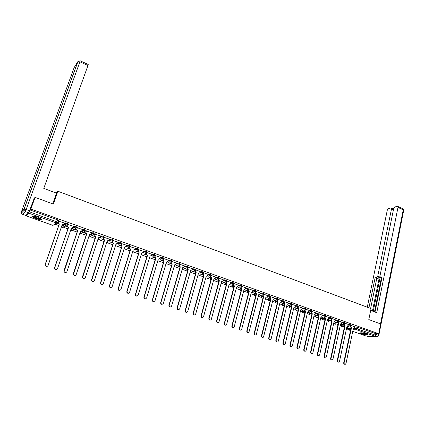 <?xml version="1.0" encoding="UTF-8"?>
<svg xmlns="http://www.w3.org/2000/svg" width="425" height="425" viewBox="0 0 425 425"><rect width="100%" height="100%" fill="white"/><g stroke="black" fill="none" stroke-linecap="round" stroke-linejoin="round"><path stroke-width="0.64" d="M67.649 224.326L67.846 223.762L65.54 222.891L65.253 223.55L67.628 224.395L66.045 225.123L65.222 224.214L65.253 223.55L61.763 225.898M76.845 227.603L77.031 227.046L74.747 226.185L74.471 226.838L76.819 227.678L75.257 228.406L74.428 227.455L74.471 226.838L71.081 228.921M85.935 230.844L86.116 230.297L83.858 229.447L83.587 230.095L85.908 230.924L84.363 231.652L83.539 230.663L83.587 230.095L81.903 231.041M94.929 234.048L95.104 233.511L94.26 232.948L92.863 232.672L92.602 233.314L94.897 234.138L93.378 234.86L92.549 233.835L92.602 233.314L90.987 234.148M103.822 237.219L103.998 236.688L103.174 236.135L101.777 235.864L101.522 236.502L103.796 237.309L102.287 238.037L101.522 236.502L99.939 237.251M112.625 240.353L112.79 239.833L111.993 239.291L110.59 239.02L110.346 239.652L112.593 240.454L111.106 241.182L110.346 239.652L108.784 240.332M121.327 243.456L121.492 242.946L120.721 242.415L119.308 242.138L119.074 242.771L121.295 243.562L119.829 244.29L119.074 242.771L117.523 243.392M129.944 246.527L130.098 246.022L129.354 245.501L127.936 245.23L127.707 245.852L129.907 246.638L128.456 247.366L127.707 245.852L126.161 246.426M138.465 249.565L138.619 249.066L137.891 248.556L136.468 248.285L136.25 248.901L138.428 249.682L136.993 250.405L136.25 248.901L134.709 249.433M146.896 252.572L147.045 252.083L146.343 251.579L144.914 251.308L144.702 251.924L146.859 252.689L145.44 253.417L144.702 251.924L143.076 252.615M160.119 257.215L155.242 255.553L155.38 255.064L154.705 254.57L153.255 254.304L153.069 254.91L155.199 255.669L153.802 256.397L153.069 254.91L151.523 255.367M168.295 260.132L163.498 258.48L163.636 258.012L162.977 257.529L161.527 257.258L161.346 257.863L163.455 258.618L162.074 259.34L161.346 257.863L159.8 258.288M171.663 261.402L171.801 260.934L171.169 260.456L169.718 260.185L169.538 260.791L171.626 261.534L170.26 262.262L169.538 260.791L167.981 261.205M179.754 264.292L179.887 263.824L179.27 263.357L177.82 263.086L177.645 263.686L179.695 264.467L178.362 265.147L177.645 263.686L176.088 264.047M187.76 267.15L187.893 266.682L187.292 266.225L185.837 265.954L185.667 266.549L187.117 266.826L187.68 267.373L186.378 268.005L185.667 266.549L184.11 266.889M195.686 269.976L195.819 269.508L195.229 269.062L193.779 268.791L193.609 269.386L195.649 270.103L195.388 271.044L196.169 272.51L195.808 272.537L195.102 271.097L195.388 271.044M203.527 272.776L203.66 272.308L203.086 271.878L201.636 271.602L201.466 272.191L202.922 272.467L203.4 273.1L202.167 273.631L201.466 272.191L199.904 272.483M211.294 275.549L211.422 275.081L210.864 274.656L209.413 274.38L209.249 274.975L210.699 275.251L211.135 275.915L209.945 276.404L209.249 274.975L207.676 275.241M218.981 278.295L219.109 277.828L218.562 277.413L217.111 277.132L216.952 277.722L218.402 278.003L218.949 278.418L218.795 278.704L217.643 279.145L216.952 277.722L215.374 277.971M226.594 281.01L226.722 280.543L226.185 280.139L224.735 279.857L224.575 280.447L226.026 280.723L226.562 281.132L226.376 281.462L225.261 281.86L224.575 280.447L222.998 280.675M234.127 283.698L234.255 283.236L233.729 282.837L232.278 282.556L232.124 283.14L234.095 283.82L232.804 284.548L232.124 283.14L230.541 283.353M241.591 286.365L241.713 285.897L241.198 285.51L239.748 285.228L239.599 285.812L241.559 286.482L240.274 287.21L239.599 285.812L238.005 286.004M248.976 289L249.098 288.538L248.598 288.155L247.148 287.874L246.999 288.453L248.949 289.117L247.669 289.845L246.999 288.453L245.4 288.628M256.291 291.614L256.408 291.146L255.919 290.774L254.474 290.493L254.325 291.072L256.264 291.725L254.989 292.453L254.325 291.072L252.726 291.231M263.537 294.201L263.654 293.733L263.171 293.367L261.726 293.085L261.582 293.664L263.505 294.307L262.241 295.04L261.582 293.664L259.978 293.808M270.709 296.762L270.821 296.294L270.353 295.938L268.908 295.657L268.765 296.23L270.683 296.868L270.316 297.388L269.423 297.596L268.765 296.23L267.155 296.358M277.812 299.296L277.923 298.833L277.467 298.483L276.022 298.196L275.878 298.77L277.785 299.402L277.392 299.944L276.532 300.13L275.878 298.77L274.268 298.887M284.846 301.808L284.957 301.341L284.511 301.001L283.066 300.714L282.928 301.288L284.819 301.909L284.405 302.473L283.576 302.642L282.928 301.288L281.308 301.389M291.816 304.295L291.927 303.832L291.486 303.498L290.041 303.211L289.908 303.779L291.789 304.396L291.348 304.98L290.551 305.129L289.908 303.779L288.283 303.87M298.717 306.76L298.823 306.297L298.392 305.968L296.953 305.681L296.82 306.244L298.69 306.861L298.223 307.456L297.457 307.588L296.82 306.244L295.189 306.329M305.554 309.198L305.66 308.736L305.24 308.417L303.795 308.13L303.668 308.693L305.527 309.299L305.038 309.91L304.3 310.027L303.668 308.693L302.032 308.763M312.322 311.621L312.428 311.153L312.019 310.84L310.579 310.553L310.447 311.116L312.301 311.716L311.791 312.343L311.079 312.444L310.447 311.116L308.81 311.174M319.032 314.011L319.138 313.549L318.734 313.241L317.294 312.954L317.167 313.512L319.01 314.107L318.474 314.744L317.794 314.835L317.167 313.512L315.525 313.56M325.678 316.386L325.385 315.621L323.946 315.334L323.823 315.892L325.656 316.476L325.098 317.13L324.445 317.204L323.823 315.892L322.171 315.929M332.26 318.739L331.973 317.98L330.538 317.688L330.416 318.245L332.238 318.824L331.665 319.488L331.033 319.552L330.416 318.245L328.764 318.272M338.783 321.066L338.502 320.317L337.067 320.025L336.945 320.578L338.762 321.151L338.172 321.821L337.562 321.879L336.945 320.578L335.288 320.593M345.243 323.372L344.973 322.628L343.538 322.336L343.416 322.888L345.228 323.457L344.027 324.185L343.416 322.888L341.758 322.899M351.645 325.662L351.379 324.923L349.945 324.631L349.828 325.178L351.629 325.741L350.439 326.469L351.039 327.733L351.502 327.76L344.107 362.807C344.064 363.885 344.478 364.379 345.35 364.283L346.014 363.433L353.372 328.424L353.983 328.408L354.673 326.692M361.728 333.853C364.496 334.725 366.562 335.081 367.912 334.927C368.289 334.741 367.837 334.417 366.557 333.944C363.773 333.067 361.707 332.711 360.358 332.865C359.98 333.051 360.437 333.381 361.728 333.853M35.923 218.546C38.335 219.369 40.078 219.725 41.161 219.624C42.043 219.22 40.843 218.386 37.554 217.117C35.137 216.293 33.384 215.932 32.295 216.033C31.418 216.447 32.629 217.287 35.923 218.546M55.101 224.257L58.693 225.532M61.54 226.541L62.48 227.471L66.406 225.197M63.654 227.29L67.947 228.809M72.654 230.477L77.1 232.055M81.558 233.638L86.153 235.264M90.371 236.762L95.11 238.441M98.685 239.711L103.971 241.581M107.355 242.781L112.731 244.688M115.929 245.825L121.407 247.764M124.419 248.832L129.981 250.808M132.818 251.812L138.47 253.815M141.153 254.766L146.869 256.796M149.531 257.736L155.183 259.739M157.824 260.679L163.407 262.655M166.032 263.59L171.546 265.54M174.154 266.47L179.6 268.398M182.197 269.317L187.531 271.208M190.15 272.138L195.256 273.95M198.029 274.933L202.9 276.659M205.827 277.695L210.471 279.342M213.541 280.431L217.876 281.972M221.181 283.14L225.298 284.601M228.746 285.823L232.64 287.204M236.236 288.479L239.913 289.781M243.653 291.109L247.116 292.336M250.994 293.712L254.251 294.865M258.262 296.289L261.317 297.373M265.466 298.839L268.318 299.853M272.595 301.368L275.251 302.313M279.655 303.87L282.12 304.746M286.647 306.351L288.926 307.158M293.574 308.81L295.662 309.549M297.739 310.282L298.084 310.409M300.433 311.238L302.34 311.918M304.433 312.657L304.895 312.821M307.233 313.65L308.959 314.261M311.068 315.01L311.642 315.212M313.963 316.035L315.515 316.588M317.64 317.342L318.325 317.581M320.631 318.399L322.007 318.888M324.147 319.648L324.944 319.929M327.239 320.742L328.445 321.172M330.602 321.938L331.505 322.256M333.784 323.064L334.82 323.43M336.998 324.201L338.002 324.562M340.271 325.364L341.142 325.672M343.331 326.448L344.441 326.841M346.694 327.643L347.331 327.866M35.068 197.381L30.844 209.047L378.691 333.726L380.646 323.919L368.799 319.579L371.041 308.614L57.88 191.245L53.353 204.074L35.068 197.381L33.904 198.608M25.983 215.316L25.914 215.815L28.666 213.122L29.288 211.756L57.933 222.232L56.328 222.96L28.666 213.122M30.844 209.047L29.947 209.939L29.288 211.756M347.522 326.968L350.423 326.878M354.631 326.894L356.299 326.899L355.975 328.44L375.541 335.197L374.701 336.17L365.638 335.883M375.541 335.197L375.843 333.673L378.691 333.726M341.169 324.19L341.944 324.307M341.913 324.456L342.359 324.456L341.615 324.19M344.447 324.201L345.121 325.492L337.599 360.666C337.556 361.765 337.981 362.259 338.868 362.148L339.522 361.298L347.013 326.161L347.639 326.14L348.373 324.44L345.254 323.329M334.73 321.9L335.607 322.054M335.575 322.203L336.016 322.198L335.171 321.9M341.918 322.155L338.794 321.018M328.233 319.589L329.21 319.781M329.178 319.929L328.668 319.584M331.511 319.563L332.191 320.891L324.402 356.331C324.365 357.462 324.806 357.956 325.731 357.813L326.363 356.973L334.108 321.576L334.788 321.539L335.506 319.844L332.27 318.686M321.677 317.257L322.756 317.48M322.724 317.634L322.108 317.252M324.944 317.225L325.63 318.559L317.709 354.131C317.672 355.284 318.128 355.778 319.074 355.613L319.69 354.779L327.569 319.249L328.27 319.202L328.982 317.512L325.688 316.338M315.058 314.904L316.243 315.164M316.211 315.313L315.483 314.893M322.347 315.164L319.042 313.963M308.375 312.529L309.671 312.827M309.634 312.975L308.794 312.518M315.701 312.789L312.338 311.567M301.633 310.133L303.036 310.468M302.998 310.617L302.047 310.117M305.586 311.429L305.15 311.419L304.518 310.091L304.884 310.075L305.586 311.429L297.25 347.406C297.224 348.622 297.712 349.111 298.717 348.877L299.285 348.075L307.578 312.136L308.359 312.056L309.044 310.388L305.564 309.145M294.822 307.711L296.337 308.082M296.305 308.237L295.232 307.689M302.217 307.971L298.727 306.707M287.953 305.267L289.579 305.681M289.542 305.83L288.357 305.246M291.901 306.558L291.476 306.553L290.838 305.214L291.194 305.192L291.901 306.558L283.278 342.816C283.257 344.08 283.778 344.569 284.824 344.271L285.356 343.496L293.935 307.286L294.775 307.174L295.433 305.527L291.826 304.236M281.01 302.797L282.758 303.253M282.721 303.408L281.408 302.775M284.962 304.093L284.543 304.087L283.895 302.738L284.251 302.717L284.962 304.093L276.192 340.483C276.176 341.78 276.707 342.263 277.78 341.928L278.285 341.174L287.013 304.821L287.884 304.693L288.527 303.062L284.862 301.75M274.008 300.305L275.868 300.804M275.83 300.958L274.401 300.278M281.504 300.571L277.828 299.237M266.932 297.792L268.913 298.329M268.876 298.483L267.32 297.76M274.47 298.058L270.725 296.698M259.792 295.253L261.896 295.832M261.858 295.986L260.174 295.221M267.362 295.524L263.553 294.137M252.577 292.687L255.143 293.431L252.955 292.65M260.19 292.958L256.307 291.55M245.299 290.1L247.982 290.881L245.666 290.057M252.944 290.371L248.992 288.936M237.942 287.481L240.752 288.309L238.303 287.438M245.629 287.757L241.607 286.296M230.515 284.84L233.134 285.6M233.091 285.759L230.871 284.798M238.239 285.117L234.148 283.629M223.013 282.173L225.765 282.981M225.723 283.135L226.068 283.092M226.945 283.454L226.562 283.47L225.882 282.067L226.19 282.025L226.945 283.454L216.899 320.997C216.989 322.58 217.664 322.995 218.917 322.24L229.165 284.245L230.329 283.9L230.828 282.444L226.615 280.941M215.438 279.48L218.328 280.335M223.242 279.762L219.002 278.221M207.788 276.76L210.768 277.817L208.123 276.702M215.629 277.042L211.315 275.474M200.058 274.008L203.203 275.044M207.942 274.295L203.554 272.701M192.249 271.235L195.521 272.382M200.17 271.522L195.707 269.896M192.323 268.717L187.776 267.086M184.397 265.885L179.764 264.244M176.391 263.027L171.668 261.375M151.858 254.262L146.907 252.593M143.507 251.281L138.486 249.602M135.07 248.269L129.96 246.59M126.544 245.225L121.422 243.546M117.927 242.144L112.758 240.454M109.214 239.036L104.003 237.325M103.801 239.594L100.879 238.738L104.114 239.891M100.406 235.891L95.152 234.164M91.508 232.714L86.201 230.966M82.508 229.5L77.159 227.736M73.408 226.254L68.011 224.469M64.207 222.971L58.767 221.17M61.981 225.277L62.332 225.038M63.851 224.012L65.471 222.913M73.089 227.194L74.683 226.212M82.216 230.361L83.799 229.468M91.242 233.5L92.809 232.693M100.167 236.619L101.724 235.88M108.991 239.711L110.543 239.031M117.725 242.776L119.271 242.149M126.358 245.815L127.904 245.236M134.895 248.827L136.441 248.29M143.347 251.807L144.893 251.313M151.709 254.761L153.255 254.304L153.085 254.904L151.475 255.505M159.981 257.688L161.527 257.258L161.357 257.863L159.773 258.368M168.162 260.583L169.713 260.19L169.538 260.791L167.987 261.184M176.263 263.452L177.82 263.086M184.28 266.294L185.837 265.954M187.659 270.141L187.935 269.971M192.217 269.105L193.779 268.791M195.373 272.882L195.845 272.68M200.069 271.894L201.636 271.602M203.012 275.597L203.676 275.368M207.841 274.651L209.413 274.38M210.572 278.285L211.326 278.056L210.646 276.638L210.943 276.59L211.714 278.035L211.342 278.056L211.639 278.008M215.533 277.387L217.111 277.132M218.057 280.946L218.859 280.718M223.152 280.091L224.735 279.857M225.473 283.581L226.339 283.358M230.695 282.768L232.278 282.556M232.81 286.195L233.761 285.967M238.159 285.425L239.748 285.228M240.083 288.777L241.129 288.554M245.554 288.054L247.148 287.874M247.281 291.337L248.428 291.109M252.87 290.658L254.474 290.493M254.416 293.872L255.669 293.648M260.121 293.234L261.726 293.085M261.476 296.384L262.841 296.161M267.298 295.789L268.908 295.657M268.473 298.871L269.955 298.653M274.407 298.318L276.022 298.196M275.4 301.33L276.999 301.123M281.446 300.826L283.066 300.714M282.269 303.774L283.985 303.567M288.416 303.307L290.041 303.211M289.069 306.191L290.902 305.995M295.322 305.766L296.953 305.681M295.805 308.587L297.76 308.396M302.164 308.199L303.795 308.13M302.478 310.957L304.555 310.776M308.938 310.617L310.579 310.553M309.092 313.31L311.291 313.14M315.647 313.007L317.294 312.954M315.642 315.637L317.958 315.478M322.299 315.371L323.946 315.334M322.139 317.942L324.572 317.799M328.886 317.719L330.538 317.688M328.567 320.232L331.123 320.099M335.41 320.046L337.067 320.025M334.942 322.495L337.615 322.378M341.875 322.352L343.538 322.336M341.264 324.743L344.048 324.642M348.282 324.631L349.945 324.631M56.036 192.966L57.88 191.245M347.549 326.458L348.224 326.543M348.192 326.687L348.643 326.692L347.995 326.464M354.668 326.708L351.656 325.614M56.78 223.056L58.857 223.794M65.423 226.132L68.112 227.088M74.428 229.335L77.26 230.339M83.337 232.502L86.307 233.559M92.156 235.636L95.258 236.741M109.576 241.83L112.875 243.004M118.24 244.912L121.539 246.086M126.809 247.961L130.114 249.135M135.293 250.978L138.598 252.153M143.687 253.964L146.992 255.138M151.991 256.918L155.3 258.092M160.209 259.84L163.519 261.014M168.343 262.73L171.657 263.909M176.396 265.593L179.706 266.773M184.365 268.43L187.675 269.604M62.188 225.611L62.751 225.861M71.225 228.831L71.782 229.07M80.251 232.055L80.713 232.241M89.271 235.275L89.537 235.381M29.947 209.939L57.598 219.831L58.554 220.442L57.954 222.169M375.843 333.673L356.299 326.899M226.063 283.087L223.364 282.126M218.482 280.388L215.783 279.427M203.097 274.917L200.387 273.95M195.288 272.138L192.573 271.171M187.393 269.328L184.673 268.361M179.424 266.491L176.699 265.524M171.365 263.627L168.64 262.661M163.227 260.732L160.496 259.76M155.003 257.805L152.272 256.833M146.694 254.851L143.958 253.879M138.3 251.866L135.559 250.888M129.811 248.843L127.07 247.871M121.237 245.793L118.485 244.816M112.567 242.712L109.815 241.729M94.945 236.443L92.374 235.53M85.993 233.256L83.55 232.39M76.941 230.037L74.625 229.213M67.787 226.78L65.609 226.004M58.533 223.492L57.12 222.987M350.827 326.49L351.502 327.76M344.797 364.289C344.006 364.252 343.639 363.747 343.708 362.769L351.103 327.76M345.121 325.492L344.664 325.47L344.059 324.195M338.3 362.164C337.503 362.121 337.137 361.611 337.206 360.634L344.728 325.492M338.008 321.89L338.688 323.202L338.231 323.181L337.62 321.895M331.744 360.012C330.942 359.97 330.57 359.46 330.645 358.477L338.295 323.202M338.688 323.202L331.033 358.509C330.99 359.624 331.426 360.118 332.329 359.991L332.977 359.146L340.59 323.877L341.243 323.85L341.923 322.134M370.669 310.436L376.747 312.704L397.991 207.448L397.747 206.412L397.306 206.353L394.905 206.943L393.699 208.494L379.971 275.921L380.285 277.148L381.969 277.759M375.015 312.056L382.107 277.068L380.625 277.222M393.412 209.907L391.483 209.036L391.244 208.006L390.825 207.952L388.487 208.526L387.308 210.051L367.269 307.195M376.545 277.642L377.756 276.154L379.429 276.824L378.218 278.306L376.545 277.642L375.1 277.791L368.927 307.817M391.483 209.036L377.756 276.154M375.222 335.883L376.29 333.683M374.494 311.865L381.438 277.61M379.429 276.824L372.443 311.1M380.2 277.084L373.219 311.387M393.454 209.01L391.244 208.006M378.218 278.306L376.768 278.455L370.621 308.454M376.768 278.455L375.1 277.791M52.716 203.846L56.498 193.141L43.77 188.387L87.959 65.508L79.916 61.822L26.159 209.509L29.522 210.71L34.244 198.247M25.84 215.464L28.581 212.766L25.224 211.57L22.557 214.301L25.84 215.464L22.53 214.322M88.198 64.483L87.959 65.508M29.522 210.71L28.581 212.766M367.556 334.358L366.876 334.454C364.108 334.162 362.1 333.614 360.841 332.802M361.388 332.817L367.051 334.13M360.48 332.839C362.212 333.742 364.48 334.332 367.269 334.592L367.875 334.555M41.023 218.758L40.986 218.827C40.317 219.635 32.311 216.904 32.741 216.006M33.224 216.033C35.323 217.483 37.761 218.312 40.55 218.524L40.641 218.503M32.199 216.054C32.842 217.196 39.748 219.544 41.294 219.151L41.427 219.119M332.191 320.891L331.739 320.87L331.123 319.579M325.13 357.845C324.317 357.802 323.946 357.287 324.02 356.299L331.803 320.896M325.63 318.559L325.183 318.543L324.567 317.236M318.453 355.656C317.629 355.608 317.257 355.093 317.332 354.105L325.247 318.564M318.325 314.867L319.01 316.205L318.569 316.189L317.948 314.872M311.711 353.446C310.877 353.398 310.5 352.877 310.579 351.884L318.633 316.211M319.01 316.205L310.957 351.911C310.919 353.085 311.387 353.573 312.348 353.388L312.954 352.569L320.971 316.901L321.698 316.843L322.352 315.143M312.327 313.825L311.892 313.815L311.265 312.492L311.637 312.481L312.327 313.825L304.135 349.669C304.103 350.864 304.582 351.353 305.564 351.146L306.154 350.333L314.309 314.532L315.058 314.463L315.701 312.768M304.906 351.215C304.066 351.167 303.684 350.646 303.763 349.647L311.955 313.836M298.031 348.962C297.187 348.914 296.799 348.388 296.884 347.384L305.214 311.44M298.775 309.007L298.345 308.996L297.707 307.663L298.074 307.647L298.775 309.007L290.296 345.121C290.275 346.364 290.774 346.853 291.805 346.587L292.352 345.796L300.788 309.724L301.601 309.628L302.223 307.95M291.098 346.688C290.238 346.641 289.85 346.109 289.935 345.1L298.414 309.023M284.091 344.393C283.225 344.34 282.832 343.809 282.922 342.794L291.545 306.579M277.02 342.072C276.144 342.024 275.751 341.487 275.836 340.467L284.607 304.114M277.955 301.601L277.536 301.596L276.888 300.241L277.238 300.22L277.955 301.601L269.03 338.13C269.025 339.458 269.572 339.936 270.672 339.564L271.15 338.826L280.027 302.334L280.93 302.191L281.509 300.555M269.88 339.729C268.993 339.681 268.595 339.145 268.685 338.119L277.605 301.623M270.879 299.083L270.47 299.083L269.811 297.723L270.157 297.697L270.879 299.083L261.805 335.755C261.805 337.11 262.368 337.583 263.489 337.174L272.972 299.827L273.913 299.657L274.476 298.037M262.671 337.365C261.773 337.317 261.37 336.775 261.465 335.745L270.534 299.11M263.734 296.544L263.33 296.544L262.671 295.173L263.006 295.147L263.734 296.544L254.506 333.359C254.517 334.746 255.096 335.213 256.243 334.757L265.848 297.293L266.826 297.102L267.368 295.502M266.098 297.362L265.827 297.394M255.388 334.98C254.479 334.927 254.076 334.385 254.171 333.349L263.399 296.57M256.525 293.978L256.121 293.983L255.457 292.607L255.786 292.575L256.525 293.978L247.132 330.932C247.159 332.355 247.754 332.817 248.923 332.313L258.655 294.737L259.664 294.514L260.196 292.937M258.921 294.807L258.628 294.838M248.035 332.568C247.116 332.52 246.707 331.973 246.803 330.926L256.19 294.004M249.236 291.385L248.837 291.391L248.173 290.009L248.498 289.972L249.236 291.385L239.689 328.488C239.727 329.949 240.343 330.4 241.533 329.837L251.393 292.15L252.439 291.906L252.949 290.349M251.674 292.225L251.366 292.257M240.614 330.129C239.679 330.082 239.264 329.534 239.365 328.483L248.912 291.417M241.878 288.766L241.485 288.777L240.816 287.385L241.134 287.348L241.878 288.766L232.167 326.017C232.22 327.516 232.852 327.957 234.069 327.335L244.056 289.542L245.14 289.266L245.634 287.736M244.359 289.616L244.03 289.653M233.113 327.67C232.167 327.622 231.747 327.075 231.848 326.012L241.559 288.803M234.451 286.126L234.063 286.137L233.383 284.739L233.702 284.702L234.451 286.126L224.57 323.521C224.639 325.061 225.292 325.486 226.53 324.806L236.651 286.907L237.772 286.593L238.244 285.095M236.969 286.987L236.619 287.018M225.537 325.189C224.581 325.141 224.156 324.583 224.262 323.521L234.133 286.163M229.505 284.325L229.139 284.362M217.887 322.676C216.915 322.633 216.484 322.076 216.591 321.002L226.637 283.496M219.369 280.76L218.992 280.776L218.301 279.363L218.609 279.321L219.369 280.76L209.148 318.447C209.259 320.078 209.955 320.477 211.23 319.648L221.611 281.557L222.812 281.169L223.247 279.735M221.972 281.637L221.579 281.674M210.163 320.142C209.174 320.099 208.739 319.536 208.845 318.458L219.061 280.803M214.359 278.922L213.945 278.965M202.353 317.576C201.354 317.539 200.913 316.976 201.025 315.887L211.416 278.083M211.714 278.035L201.317 315.876C201.455 317.549 202.167 317.937 203.458 317.023L213.977 278.842L215.215 278.418L215.634 277.015M203.979 275.288L203.612 275.31L202.916 273.881L203.979 275.288L193.402 313.273C193.572 314.999 194.305 315.366 195.612 314.373L206.268 276.101L207.543 275.628L207.947 274.268M206.672 276.181L206.231 276.223M194.469 314.989C193.455 314.957 193.003 314.388 193.12 313.289L203.687 275.336M203.421 273.062L203.208 273.828M198.911 273.413L198.443 273.456M186.506 312.375C185.475 312.343 185.013 311.775 185.13 310.664L195.883 272.563M196.169 272.51L185.412 310.648C185.608 312.423 186.363 312.768 187.675 311.684L198.48 273.328L199.792 272.813L200.18 271.495M188.275 269.7L187.919 269.732L187.212 268.287L188.275 269.7L177.337 307.992C177.57 309.814 178.341 310.138 179.658 308.964L190.613 270.534L191.962 269.965L192.334 268.69M191.069 270.613L190.575 270.656M178.458 309.729C177.411 309.708 176.943 309.134 177.06 308.013L187.993 269.758M187.77 267.261L187.489 268.228M180.301 266.863L179.95 266.895L179.238 265.444L180.301 266.863L169.171 305.309C169.447 307.185 170.239 307.487 171.551 306.212L182.66 267.702L184.052 267.086L184.407 265.859M183.148 267.787L182.623 267.835M170.329 307.062C169.262 307.041 168.789 306.467 168.906 305.331L180.03 266.927M179.844 264.228L179.509 265.381M172.247 263.999L171.902 264.037L171.185 262.576L172.247 263.999L160.926 302.6C161.24 304.523 162.053 304.799 163.359 303.429L174.633 264.849L176.051 264.175L176.396 262.995M175.148 264.929L174.59 264.977M162.116 304.358C161.027 304.353 160.549 303.774 160.666 302.627L171.982 264.063M171.79 261.354L171.185 262.581M164.108 261.104L163.768 261.141L163.046 259.675L164.108 261.104L152.57 299.944C152.968 301.83 153.797 302.069 155.061 300.672L166.515 261.959L167.96 261.263L168.305 260.105M153.818 301.633C152.75 301.649 152.256 301.091 152.32 299.97L163.848 261.168M163.652 258.442L163.306 259.606M155.428 255.505L155.045 256.79L155.63 258.246L154.796 256.859L155.178 255.568M145.43 298.876C144.388 298.913 143.873 298.387 143.889 297.293L155.63 258.246M155.879 258.177L144.128 297.261C144.596 299.088 145.44 299.306 146.662 297.914L158.318 259.043L159.779 258.347L160.129 257.183M147.114 252.535L146.715 253.879L147.326 255.298L146.476 253.953L146.875 252.604M136.962 296.087C135.942 296.151 135.41 295.646 135.368 294.583L147.326 255.298M147.571 255.223L135.607 294.552C136.138 296.315 136.993 296.507 138.178 295.125L150.03 256.1L151.512 255.404L151.868 254.235M138.715 249.533L138.306 250.941L139.172 252.238L138.853 252.285L138.067 251.016L138.465 249.661M128.398 293.271C127.399 293.351 126.857 292.878 126.767 291.842L138.938 252.312M139.172 252.238L126.99 291.805C127.585 293.516 128.456 293.68 129.598 292.304L141.658 253.119L143.156 252.423L143.517 251.249M130.225 246.5L129.806 247.966L130.454 249.294L129.577 248.051L130.002 246.574M119.749 290.418C118.766 290.525 118.208 290.078 118.07 289.069L130.454 249.294M130.682 249.215L118.293 289.032C118.942 290.679 119.818 290.822 120.928 289.457L133.195 250.107L134.714 249.411L135.081 248.237M121.651 243.435L121.215 244.965L121.885 246.25L120.998 245.05L121.433 243.509M111.01 287.539C110.043 287.667 109.469 287.242 109.289 286.264L121.885 246.25M122.108 246.165L109.501 286.222C110.203 287.81 111.09 287.927 112.168 286.578L124.647 247.068L126.183 246.373L126.554 245.188M112.976 240.337L112.54 241.926L113.22 243.169L112.328 242.011L112.768 240.417M102.175 284.623L100.417 283.427L100.475 282.848L113.22 243.169M113.438 243.079L100.619 283.379C101.368 284.909 102.266 285.005 103.307 283.666L116.004 243.992L117.555 243.297L117.938 242.112M104.215 237.208L103.769 238.85L104.465 240.056L103.562 238.946L104.013 237.288M93.25 281.674L91.444 280.553L91.497 279.894L104.465 240.056M104.672 239.966L91.641 280.505C92.432 281.977 93.335 282.046 94.355 280.723L107.265 240.885L108.837 240.189L109.225 238.999M95.354 234.042L94.902 235.742L95.614 236.906L94.711 235.838L95.163 234.122M84.23 278.694L82.381 277.642L82.423 276.914L95.614 236.906M95.811 236.81L82.567 277.589C83.401 279.007 84.309 279.06 85.297 277.743L98.435 237.745L100.029 237.049L100.422 235.854M86.397 230.844L85.946 232.597L86.668 233.723L85.76 232.698L86.217 230.924M90.451 234.584L89.457 234.717M75.119 275.676L73.217 274.699L73.249 273.902L86.668 233.723M86.854 233.628L73.397 274.64C74.263 276.006 75.183 276.038 76.144 274.736L89.505 234.568L91.12 233.872L91.518 232.672M77.345 227.609L76.893 229.42L77.621 230.509L76.713 229.521L77.175 227.688M81.488 231.359L80.431 231.508M65.907 272.622L63.957 271.713L63.973 270.852L77.621 230.509M77.802 230.408L64.122 271.655C65.025 272.967 65.944 272.983 66.884 271.692L80.484 231.359L82.115 230.663L82.519 229.458M68.191 224.336L67.74 226.201L68.478 227.258L67.57 226.307L68.032 224.421M72.425 228.087L71.304 228.262M56.599 269.524L54.591 268.69L54.591 267.766L68.478 227.258M68.648 227.152L54.745 267.702L54.751 268.627C55.68 269.896 56.605 269.891 57.524 268.616L71.358 228.113L73.01 227.417L73.424 226.206M58.932 221.032L58.485 222.944L59.234 223.97L58.326 223.056L58.783 221.112M63.267 224.782L62.082 224.984M47.191 266.395L45.124 265.63L45.103 264.653L59.234 223.97M59.394 223.858L45.247 264.584L45.268 265.567C46.229 266.788 47.159 266.773 48.062 265.508L62.135 224.83L63.808 224.14L64.228 222.923M56.807 223.035L52.971 225.372L56.328 222.96L57.598 219.831M25.914 215.815L52.912 225.356M347.698 326.873L347.379 328.382L350.965 328.408M353.945 328.429L355.975 328.44L356.58 329.726L353.106 329.688M350.699 329.667L347.969 329.641L350.513 330.538L347.916 329.635M365.691 335.915L352.755 331.346L365.856 335.962M374.701 336.17L356.58 329.726L357.409 328.732L357.728 327.192M75.501 228.464L71.496 230.663L70.741 229.925M80.282 231.949L81.175 231.45M84.506 231.694L80.415 233.824L79.81 233.362M89.372 234.982L89.973 234.669M93.426 234.876L89.239 236.948L88.804 236.683M98.35 238.005L98.722 237.83M143.161 252.413L144.702 251.924L144.914 251.308M187.712 270.018L187.765 270.555M192.047 269.7L193.609 269.386L194.315 270.831L195.649 270.103M195.208 273.461L195.41 272.765L195.266 273.339L195.681 273.264M203.07 275.474L202.911 276.053L203.517 275.953M210.635 278.163L210.476 278.742L211.268 278.614M218.126 280.824L217.972 281.403L218.939 281.26M225.548 283.464L225.393 284.033L226.536 283.884M232.895 286.073L232.741 286.641L234.048 286.487M240.167 288.66L240.019 289.228L241.49 289.064M247.377 291.221L247.228 291.784L248.859 291.619M254.511 293.755L254.368 294.318L256.153 294.158M261.582 296.267L261.439 296.831L263.373 296.671M268.579 298.754L268.441 299.317L270.523 299.163M275.517 301.219L275.379 301.777L277.605 301.633M282.386 303.663L282.253 304.215L284.893 304.066M289.191 306.08L289.058 306.632L291.391 306.515M295.938 308.476L295.805 309.028L298.196 308.927M302.616 310.85L302.488 311.397L304.948 311.312M309.235 313.204L309.108 313.751L311.642 313.677M315.791 315.531L315.669 316.078L318.283 316.019M322.288 317.842L322.166 318.383L324.87 318.341M328.727 320.131L328.61 320.673L331.394 320.641M335.107 322.4L334.99 322.936L337.864 322.92M341.434 324.647L341.317 325.183L344.277 325.178M348.165 325.178L349.828 325.178L350.439 326.469M341.142 325.274L341.913 326.448L342.375 326.448M334.826 323.032L335.591 324.206L336.069 324.206M328.451 320.769L329.216 321.948L329.704 321.943M322.012 318.484L322.777 319.669L323.282 319.658M315.52 316.179L316.28 317.369L316.806 317.358M308.964 313.852L309.724 315.047L310.266 315.031M302.35 311.504L303.11 312.699L303.663 312.683M295.672 309.134L296.427 310.335L297.006 310.314M288.931 306.738L289.691 307.95L290.28 307.923M282.131 304.327L282.885 305.538L283.496 305.506M275.262 301.888L276.016 303.105L276.648 303.067M268.329 299.423L269.083 300.65L269.737 300.603M261.332 296.942L262.082 298.169L262.762 298.116M254.267 294.435L255.016 295.667L255.717 295.609M247.132 291.901L247.881 293.138L248.466 293.138M239.928 289.34L240.678 290.588L241.081 290.631M232.656 286.758L233.633 288.06M225.314 284.15L226.121 285.43L225.346 284.043L225.5 283.47M217.898 281.52L218.54 282.742M210.407 278.858L210.89 279.99M202.847 276.176L203.177 277.174M195.373 274.375L195.245 273.344L195.394 274.284M187.489 270.72L187.558 271.293M141.084 254.984L141.493 254.644M132.568 252.131L133.259 251.664M123.973 249.188L124.934 248.646M106.553 243.079L108.024 242.494M97.718 239.918L99.434 239.365M61.646 226.238L62.698 227.529M347.198 328.472L347.969 329.641L347.22 328.397L347.538 326.889M351.438 327.739L351.039 327.733M344.107 362.807L343.708 362.769M345.063 325.47L344.664 325.47M337.599 360.666L337.206 360.634M338.624 323.181L338.231 323.181M331.033 358.509L330.645 358.477M366.642 335.978L368.124 336.504L376.996 336.722L375.062 336.032M376.125 334.507L378.255 335.267L378.563 333.721M380.524 323.877L403.251 209.86L397.991 207.448M402.868 208.76L403.686 210.449L378.781 335.532M378.255 335.267L376.996 336.722L377.724 336.696L378.76 335.644L378.255 335.267M368.735 336.52L366.573 335.978M74.131 67.623L21.356 211.937L23.997 209.143L77.817 61.689L74.131 67.623M78.827 60.796L77.817 61.689L79.916 61.822L80.171 60.802M22.504 214.312L21.378 213.18L22.504 214.312M88.225 64.494L80.198 60.812L77.966 61.556L24.124 209.089L24.018 210.423L23.997 209.143L26.159 209.509L25.224 211.57L24.018 210.423L21.378 213.18L21.335 211.995M332.127 320.87L331.739 320.87M324.402 356.331L324.02 356.299M325.566 318.538L325.183 318.543M317.709 354.131L317.332 354.105M318.947 316.179L318.569 316.189M310.957 351.911L310.579 351.884M312.263 313.804L311.892 313.815M304.135 349.669L303.763 349.647M305.522 311.403L305.15 311.419M297.25 347.406L296.884 347.384M298.711 308.98L298.345 308.996M290.296 345.121L289.935 345.1M291.837 306.537L291.476 306.553M283.278 342.816L282.922 342.794M276.192 340.483L275.836 340.467M277.886 301.575L277.536 301.596M269.03 338.13L268.685 338.119M270.81 299.057L270.47 299.083M261.805 335.755L261.465 335.745M263.665 296.517L263.33 296.544M254.506 333.359L254.171 333.349M256.45 293.951L256.121 293.983M247.132 330.932L246.803 330.926M249.167 291.359L248.837 291.391M239.689 328.488L239.365 328.483M241.809 288.745L241.485 288.777M232.167 326.017L231.848 326.012M234.377 286.099L234.063 286.137M224.57 323.521L224.262 323.521M226.876 283.433L226.562 283.47M216.899 320.997L216.591 321.002M219.295 280.734L218.992 280.776M209.148 318.447L208.845 318.458M201.317 315.876L201.025 315.887M203.904 275.262L203.612 275.31M193.402 313.273L193.12 313.289M196.09 272.483L195.808 272.537M185.412 310.648L185.13 310.664M188.201 269.673L187.919 269.732M177.337 307.992L177.06 308.013M180.227 266.836L179.95 266.895M169.171 305.309L168.906 305.331M172.167 263.973L171.902 264.037M41.331 219.146L41.161 219.624M341.28 324.663L341.163 325.199C341.089 326.06 341.477 326.474 342.337 326.448M334.964 322.416L334.847 322.952C334.767 323.823 335.16 324.238 336.026 324.206M328.589 320.147L328.467 320.689C328.387 321.566 328.785 321.985 329.662 321.943M322.155 317.858L322.033 318.399C321.953 319.292 322.352 319.712 323.239 319.664M315.663 315.552L315.541 316.094C315.456 316.997 315.86 317.417 316.758 317.358M309.113 313.22L308.986 313.767C308.901 314.681 309.31 315.1 310.213 315.031M302.499 310.866L302.372 311.413C302.281 312.343 302.696 312.763 303.615 312.683M295.827 308.492L295.699 309.044C295.603 309.979 296.023 310.404 296.953 310.314M289.09 306.096L288.957 306.648C288.867 307.599 289.287 308.024 290.227 307.923M282.29 303.678L282.158 304.231C282.062 305.198 282.492 305.623 283.438 305.506M275.427 301.235L275.288 301.793C275.193 302.77 275.628 303.195 276.59 303.067M268.499 298.77L268.361 299.328C268.26 300.321 268.701 300.751 269.678 300.608M261.502 296.278L261.359 296.841C261.263 297.851 261.71 298.281 262.698 298.122M254.442 293.771L254.299 294.334C254.198 295.359 254.649 295.784 255.653 295.614M247.308 291.231L247.164 291.794C247.053 292.798 247.488 293.234 248.476 293.107M240.109 288.671L239.96 289.239C239.822 290.137 240.199 290.594 241.087 290.604M232.842 286.083L232.693 286.652L233.638 288.049M218.089 280.835L217.935 281.408L218.53 282.763M210.603 278.173L210.88 280.033M203.044 275.48L203.155 277.238M187.696 270.018L187.526 271.405M136.468 248.285L136.202 249.151L134.576 249.709M127.936 245.23L127.654 246.155L125.943 246.787M119.308 242.138L119.016 243.127L117.13 243.886M110.59 239.02L110.287 240.067L107.079 241.458M101.777 235.864L101.469 236.969L98.18 238.515M92.863 232.672L92.549 233.835L89.176 235.562M83.858 229.447L83.539 230.663L80.059 232.608M74.747 226.185L74.428 227.455L70.832 229.654M65.54 222.891L65.222 224.214L61.673 226.583M141.105 254.92L141.424 254.665M132.579 252.094L133.19 251.685M123.983 249.172L124.87 248.667M124.573 247.297L124.961 247.153M115.876 244.386L116.647 244.077M106.547 243.1L107.966 242.521M97.707 239.95L99.381 239.387M88.793 236.72L89.42 236.996M79.794 233.399L80.607 233.877M70.731 229.946L71.698 230.717M25.898 215.826L52.923 225.377M397.747 206.412L403.001 208.824L403.734 210.237M381.953 277.817L380.433 277.212"/></g></svg>
